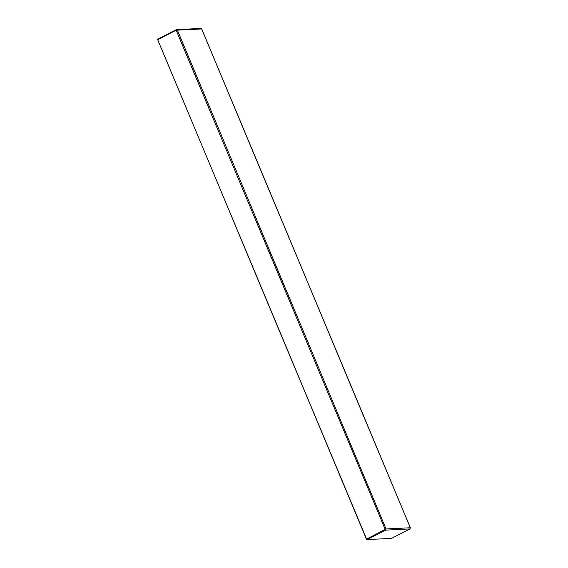 <?xml version="1.0" encoding="UTF-8"?>
<svg xmlns="http://www.w3.org/2000/svg" width="568" height="568" viewBox="0 0 568 568"><rect width="100%" height="100%" fill="white"/><g stroke="black" fill="none" stroke-linecap="round" stroke-linejoin="round"><path stroke-width="0.85" d="M370.322 537.442L366.914 539.259M366.488 539.28L157.719 39.767M386.055 528.964L366.594 539.103L157.684 39.675L176.158 30.218L177.386 30.125L386.055 528.964L410.295 527.757L410.06 528.922L391.579 538.379L367.056 539.6L385.537 530.143L386.055 528.964L385.523 529.355M385.7 529.149L385.367 529.738L366.892 539.202L367.056 539.6M385.367 529.738L385.537 530.143L410.06 528.922M200.717 28.478L201.626 28.918L201.179 28.968L177.386 30.125L176.194 29.699L157.719 39.156L157.918 39.554M176.158 30.218L385.274 529.639L366.594 539.103M200.973 28.4L176.194 29.699L176.364 30.097L157.883 39.561M177.031 30.31L176.364 30.097L177.031 30.31M410.295 527.757L201.626 28.918M176.726 30.083L176.364 30.097M410.423 527.864L201.69 28.861"/></g></svg>
